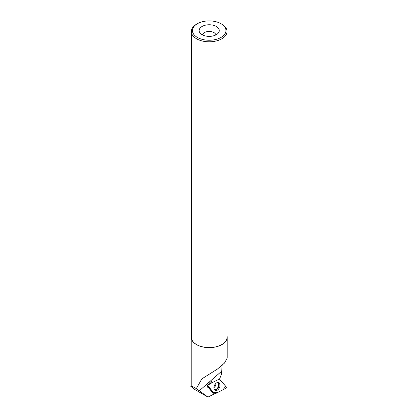<?xml version="1.0" encoding="UTF-8"?>
<svg xmlns="http://www.w3.org/2000/svg" width="418" height="418" viewBox="0 0 418 418"><rect width="100%" height="100%" fill="white"/><g stroke="black" fill="none" stroke-linecap="round" stroke-linejoin="round"><path stroke-width="0.63" d="M207.783 386.07L214.434 393.798A0.888 0.564 114.7 0 0 214.486 393.845A0.888 0.564 114.7 0 0 214.967 393.866L225.767 388.385A0.888 0.564 114.7 0 0 226.31 387.679A0.888 0.564 114.7 0 0 226.232 386.901L219.586 379.173A0.888 0.564 114.7 0 0 219.377 379.048L225.751 386.342L222.914 389.832L217.909 392.371L213.535 392.748L207.704 385.297L212.563 382.397L208.253 384.581A0.888 0.564 114.7 0 0 207.709 385.286A0.888 0.564 114.7 0 0 207.783 386.07L207.365 385.73M219.795 386.843A4.3 2.738 114.7 0 0 218.656 382.517A4.3 2.738 114.7 0 0 214.22 386.122A4.3 2.738 114.7 0 0 215.077 390.318A4.3 2.738 114.7 0 0 219.795 386.843M191.214 385.741L190.822 386.384L191.355 386.457L191.214 386.201C191.292 385.898 192.991 386.697 196.319 388.604L207.981 397.1L194.276 389.189L190.822 386.384M222.12 365.468L221.498 374.235L219.575 378.948L212.642 382.433L210.641 381.937M213.927 393.955L213.629 394.106L208.493 387.554L207.668 387.178A2.346 1.494 114.7 0 0 208.357 386.843L214.194 393.625L213.75 394.174L207.981 397.1M212.642 382.433L211.978 381.759C211.059 381.493 210.155 382.031 209.261 383.369L207.511 385.281L207.84 387.512L208.493 387.554M227.068 336.098A17.979 10.382 180 0 1 227.178 337.258A17.979 10.382 180 0 1 209.199 347.635A17.979 10.382 180 0 1 191.214 337.258A17.979 10.382 180 0 1 191.329 336.098M227.178 337.258L227.178 358.169L224.476 363.075L217.433 369.057L201.847 378.88L196.319 388.604M202.082 34.678A10.063 5.81 0 0 0 218.384 32.944A10.063 5.81 0 0 0 209.199 24.761A10.063 5.81 0 0 0 200.013 32.944A10.063 5.81 0 0 0 202.082 34.678M197.353 37.411A16.751 9.671 0 0 0 221.044 37.411A16.751 9.671 0 0 0 221.044 23.732A16.751 9.671 0 0 0 197.353 23.732A16.751 9.671 0 0 0 197.353 37.411M197.353 23.732L196.559 24.192A17.869 10.319 0 0 0 191.329 31.486A17.869 10.319 0 0 0 196.559 38.78A17.869 10.319 0 0 0 216.038 41.016A17.869 10.319 0 0 0 227.068 31.486A17.869 10.319 0 0 0 221.833 24.192L221.044 23.732M191.329 31.486L191.329 337.258A17.869 10.319 0 0 0 196.559 344.552A17.869 10.319 0 0 0 216.038 346.788A17.869 10.319 0 0 0 227.068 337.258L227.068 31.486M215.871 34.919A6.709 3.872 0 0 0 209.199 31.444A6.709 3.872 0 0 0 202.526 34.919M212.271 382.261L211.963 382.418M208.357 386.843L207.307 386.044M214.131 393.552L214.434 393.798M207.918 384.513L208.253 384.581M218.186 382.418A4.211 2.68 -65.3 0 1 218.593 387.209A4.211 2.68 -65.3 0 1 214.695 390.025M214.429 389.701A4.034 2.571 114.7 0 0 218.118 386.995A4.034 2.571 114.7 0 0 217.762 382.433M215.84 383.458A3.13 1.991 -65.3 0 1 215.678 385.203A3.13 1.991 -65.3 0 1 213.953 387.575M221.498 371.356L199.261 390.799M212.344 382.052L211.508 381.671M214.152 393.573L214.486 393.845M191.214 337.258L191.214 386.201"/></g></svg>
